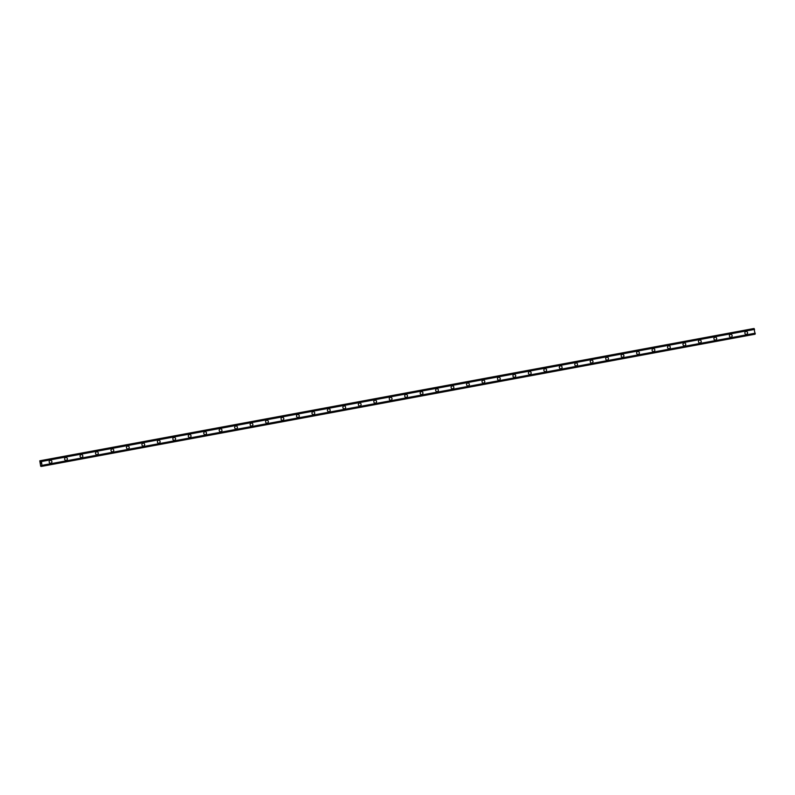 <?xml version="1.0" encoding="UTF-8"?>
<svg xmlns="http://www.w3.org/2000/svg" width="795" height="795" viewBox="0 0 795 795"><rect width="100%" height="100%" fill="white"/><g stroke="black" fill="none" stroke-linecap="round" stroke-linejoin="round"><path stroke-width="1.19" d="M50.324 460.375A1.441 1.371 -98.4 0 1 51.884 461.587A1.441 1.371 -98.4 0 1 50.741 463.237A1.441 1.371 -98.4 0 1 49.171 462.034A1.441 1.371 -98.4 0 1 50.324 460.375A1.441 1.371 -98.4 0 1 51.884 461.577A1.441 1.371 -98.4 0 1 50.741 463.237M65.776 457.513A1.441 1.371 -98.4 0 1 67.346 458.715A1.441 1.371 -98.4 0 1 66.204 460.375A1.441 1.371 -98.4 0 1 64.634 459.172A1.441 1.371 -98.4 0 1 65.776 457.513A1.441 1.371 -98.4 0 1 67.346 458.715A1.441 1.371 -98.4 0 1 66.204 460.375M81.239 454.651A1.441 1.371 -98.4 0 1 82.809 455.853A1.441 1.371 -98.4 0 1 81.656 457.513A1.441 1.371 -98.4 0 1 80.096 456.3A1.441 1.371 -98.4 0 1 81.239 454.651A1.441 1.371 -98.4 0 1 82.809 455.853A1.441 1.371 -98.4 0 1 81.656 457.513M96.702 451.789A1.441 1.371 -98.4 0 1 98.262 452.991A1.441 1.371 -98.4 0 1 97.119 454.641A1.441 1.371 -98.4 0 1 95.549 453.438A1.441 1.371 -98.4 0 1 96.702 451.789A1.441 1.371 -98.4 0 1 98.262 452.991A1.441 1.371 -98.4 0 1 97.119 454.641M112.155 448.927A1.441 1.371 -98.4 0 1 113.725 450.129A1.441 1.371 -98.4 0 1 112.582 451.779A1.441 1.371 -98.4 0 1 111.012 450.576A1.441 1.371 -98.4 0 1 112.155 448.927A1.441 1.371 -98.4 0 1 113.725 450.129A1.441 1.371 -98.4 0 1 112.582 451.779M127.617 446.055A1.441 1.371 -98.4 0 1 129.188 447.257A1.441 1.371 -98.4 0 1 128.035 448.917A1.441 1.371 -98.4 0 1 126.475 447.714A1.441 1.371 -98.4 0 1 127.617 446.055A1.441 1.371 -98.4 0 1 129.188 447.257A1.441 1.371 -98.4 0 1 128.035 448.917M143.08 443.193A1.441 1.371 -98.4 0 1 144.64 444.395A1.441 1.371 -98.4 0 1 143.498 446.055A1.441 1.371 -98.4 0 1 141.927 444.852A1.441 1.371 -98.4 0 1 143.08 443.193A1.441 1.371 -98.4 0 1 144.64 444.395A1.441 1.371 -98.4 0 1 143.498 446.055M158.533 440.331A1.441 1.371 -98.4 0 1 160.103 441.533A1.441 1.371 -98.4 0 1 158.96 443.193A1.441 1.371 -98.4 0 1 157.39 441.98A1.441 1.371 -98.4 0 1 158.533 440.331A1.441 1.371 -98.4 0 1 160.103 441.533A1.441 1.371 -98.4 0 1 158.96 443.193M173.996 437.469A1.441 1.371 -98.4 0 1 175.566 438.671A1.441 1.371 -98.4 0 1 174.413 440.321A1.441 1.371 -98.4 0 1 172.853 439.118A1.441 1.371 -98.4 0 1 173.996 437.469A1.441 1.371 -98.4 0 1 175.566 438.671A1.441 1.371 -98.4 0 1 174.413 440.321M189.458 434.597A1.441 1.371 -98.4 0 1 191.019 435.809A1.441 1.371 -98.4 0 1 189.876 437.459A1.441 1.371 -98.4 0 1 188.306 436.256A1.441 1.371 -98.4 0 1 189.458 434.597A1.441 1.371 -98.4 0 1 191.019 435.809A1.441 1.371 -98.4 0 1 189.876 437.459M204.911 431.735A1.441 1.371 -98.4 0 1 206.481 432.937A1.441 1.371 -98.4 0 1 205.339 434.597A1.441 1.371 -98.4 0 1 203.768 433.394A1.441 1.371 -98.4 0 1 204.911 431.735A1.441 1.371 -98.4 0 1 206.481 432.937A1.441 1.371 -98.4 0 1 205.339 434.597M220.374 428.873A1.441 1.371 -98.4 0 1 221.944 430.075A1.441 1.371 -98.4 0 1 220.791 431.735A1.441 1.371 -98.4 0 1 219.231 430.532A1.441 1.371 -98.4 0 1 220.374 428.873A1.441 1.371 -98.4 0 1 221.944 430.075A1.441 1.371 -98.4 0 1 220.791 431.735M235.837 426.011A1.441 1.371 -98.4 0 1 237.397 427.213A1.441 1.371 -98.4 0 1 236.254 428.863A1.441 1.371 -98.4 0 1 234.684 427.66A1.441 1.371 -98.4 0 1 235.837 426.011A1.441 1.371 -98.4 0 1 237.397 427.213A1.441 1.371 -98.4 0 1 236.254 428.863M251.29 423.149A1.441 1.371 -98.4 0 1 252.86 424.351A1.441 1.371 -98.4 0 1 251.717 426.001A1.441 1.371 -98.4 0 1 250.147 424.798A1.441 1.371 -98.4 0 1 251.29 423.149A1.441 1.371 -98.4 0 1 252.86 424.351A1.441 1.371 -98.4 0 1 251.717 426.001M266.752 420.277A1.441 1.371 -98.4 0 1 268.322 421.479A1.441 1.371 -98.4 0 1 267.17 423.139A1.441 1.371 -98.4 0 1 265.609 421.936A1.441 1.371 -98.4 0 1 266.752 420.277A1.441 1.371 -98.4 0 1 268.322 421.479A1.441 1.371 -98.4 0 1 267.17 423.139M282.215 417.415A1.441 1.371 -98.4 0 1 283.775 418.617A1.441 1.371 -98.4 0 1 282.632 420.277A1.441 1.371 -98.4 0 1 281.062 419.074A1.441 1.371 -98.4 0 1 282.215 417.415A1.441 1.371 -98.4 0 1 283.785 418.617A1.441 1.371 -98.4 0 1 282.632 420.277M297.668 414.553A1.441 1.371 -98.4 0 1 299.238 415.755A1.441 1.371 -98.4 0 1 298.095 417.415A1.441 1.371 -98.4 0 1 296.525 416.202A1.441 1.371 -98.4 0 1 297.668 414.553A1.441 1.371 -98.4 0 1 299.238 415.755A1.441 1.371 -98.4 0 1 298.095 417.415M313.131 411.691A1.441 1.371 -98.4 0 1 314.701 412.893A1.441 1.371 -98.4 0 1 313.598 414.543A1.441 1.371 -98.4 0 1 311.988 413.34A1.441 1.371 -98.4 0 1 313.131 411.691A1.441 1.371 -98.4 0 1 314.701 412.893A1.441 1.371 -98.4 0 1 313.548 414.543M328.593 408.819A1.441 1.371 -98.4 0 1 330.154 410.031A1.441 1.371 -98.4 0 1 329.011 411.681A1.441 1.371 -98.4 0 1 327.441 410.478A1.441 1.371 -98.4 0 1 328.593 408.819A1.441 1.371 -98.4 0 1 330.163 410.031A1.441 1.371 -98.4 0 1 329.011 411.681M344.046 405.957A1.441 1.371 -98.4 0 1 345.616 407.159A1.441 1.371 -98.4 0 1 344.474 408.819A1.441 1.371 -98.4 0 1 342.903 407.616A1.441 1.371 -98.4 0 1 344.046 405.957A1.441 1.371 -98.4 0 1 345.616 407.159A1.441 1.371 -98.4 0 1 344.474 408.819M359.509 403.095A1.441 1.371 -98.4 0 1 361.079 404.297A1.441 1.371 -98.4 0 1 359.926 405.957A1.441 1.371 -98.4 0 1 358.366 404.754A1.441 1.371 -98.4 0 1 359.509 403.095A1.441 1.371 -98.4 0 1 361.079 404.297A1.441 1.371 -98.4 0 1 359.936 405.957M374.972 400.233A1.441 1.371 -98.4 0 1 376.532 401.435A1.441 1.371 -98.4 0 1 375.389 403.085A1.441 1.371 -98.4 0 1 373.819 401.882A1.441 1.371 -98.4 0 1 374.972 400.233A1.441 1.371 -98.4 0 1 376.542 401.435A1.441 1.371 -98.4 0 1 375.389 403.085M390.425 397.371A1.441 1.371 -98.4 0 1 391.995 398.573A1.441 1.371 -98.4 0 1 390.852 400.223A1.441 1.371 -98.4 0 1 389.282 399.02A1.441 1.371 -98.4 0 1 390.425 397.371A1.441 1.371 -98.4 0 1 391.995 398.573A1.441 1.371 -98.4 0 1 390.852 400.223M405.887 394.499A1.441 1.371 -98.4 0 1 407.457 395.701A1.441 1.371 -98.4 0 1 406.315 397.361A1.441 1.371 -98.4 0 1 404.744 396.158A1.441 1.371 -98.4 0 1 405.887 394.499A1.441 1.371 -98.4 0 1 407.457 395.701A1.441 1.371 -98.4 0 1 406.315 397.361M421.35 391.637A1.441 1.371 -98.4 0 1 422.92 392.839A1.441 1.371 -98.4 0 1 421.767 394.499A1.441 1.371 -98.4 0 1 420.197 393.296A1.441 1.371 -98.4 0 1 421.35 391.637A1.441 1.371 -98.4 0 1 422.92 392.839A1.441 1.371 -98.4 0 1 421.767 394.499M436.803 388.775A1.441 1.371 -98.4 0 1 438.373 389.977A1.441 1.371 -98.4 0 1 437.23 391.637A1.441 1.371 -98.4 0 1 435.66 390.425A1.441 1.371 -98.4 0 1 436.803 388.775A1.441 1.371 -98.4 0 1 438.373 389.977A1.441 1.371 -98.4 0 1 437.23 391.637M452.266 385.913A1.441 1.371 -98.4 0 1 453.836 387.115A1.441 1.371 -98.4 0 1 452.693 388.765A1.441 1.371 -98.4 0 1 451.123 387.562A1.441 1.371 -98.4 0 1 452.266 385.913A1.441 1.371 -98.4 0 1 453.836 387.115A1.441 1.371 -98.4 0 1 452.693 388.765M467.728 383.041A1.441 1.371 -98.4 0 1 469.298 384.253A1.441 1.371 -98.4 0 1 468.146 385.903A1.441 1.371 -98.4 0 1 466.585 384.701A1.441 1.371 -98.4 0 1 467.728 383.041A1.441 1.371 -98.4 0 1 469.298 384.253A1.441 1.371 -98.4 0 1 468.146 385.903M483.181 380.179A1.441 1.371 -98.4 0 1 484.751 381.381A1.441 1.371 -98.4 0 1 483.608 383.041A1.441 1.371 -98.4 0 1 482.038 381.839A1.441 1.371 -98.4 0 1 483.191 380.179A1.441 1.371 -98.4 0 1 484.751 381.381A1.441 1.371 -98.4 0 1 483.608 383.041M498.644 377.317A1.441 1.371 -98.4 0 1 500.214 378.519A1.441 1.371 -98.4 0 1 499.071 380.179A1.441 1.371 -98.4 0 1 497.501 378.977A1.441 1.371 -98.4 0 1 498.644 377.317A1.441 1.371 -98.4 0 1 500.214 378.519A1.441 1.371 -98.4 0 1 499.071 380.179M514.107 374.455A1.441 1.371 -98.4 0 1 515.677 375.657A1.441 1.371 -98.4 0 1 514.524 377.307A1.441 1.371 -98.4 0 1 512.964 376.105A1.441 1.371 -98.4 0 1 514.107 374.455A1.441 1.371 -98.4 0 1 515.677 375.657A1.441 1.371 -98.4 0 1 514.524 377.307M529.559 371.593A1.441 1.371 -98.4 0 1 531.13 372.795A1.441 1.371 -98.4 0 1 529.987 374.445A1.441 1.371 -98.4 0 1 528.417 373.243A1.441 1.371 -98.4 0 1 529.569 371.593A1.441 1.371 -98.4 0 1 531.13 372.795A1.441 1.371 -98.4 0 1 529.987 374.445M545.022 368.721A1.441 1.371 -98.4 0 1 546.592 369.923A1.441 1.371 -98.4 0 1 545.45 371.583A1.441 1.371 -98.4 0 1 543.879 370.381A1.441 1.371 -98.4 0 1 545.022 368.721A1.441 1.371 -98.4 0 1 546.592 369.923A1.441 1.371 -98.4 0 1 545.489 371.573M560.485 365.859A1.441 1.371 -98.4 0 1 562.055 367.061A1.441 1.371 -98.4 0 1 560.902 368.721A1.441 1.371 -98.4 0 1 559.342 367.519A1.441 1.371 -98.4 0 1 560.485 365.859A1.441 1.371 -98.4 0 1 562.055 367.061A1.441 1.371 -98.4 0 1 560.902 368.721M575.948 362.997A1.441 1.371 -98.4 0 1 577.508 364.199A1.441 1.371 -98.4 0 1 576.365 365.859A1.441 1.371 -98.4 0 1 574.795 364.647A1.441 1.371 -98.4 0 1 575.948 362.997A1.441 1.371 -98.4 0 1 577.508 364.199A1.441 1.371 -98.4 0 1 576.365 365.859M591.4 360.135A1.441 1.371 -98.4 0 1 592.971 361.337A1.441 1.371 -98.4 0 1 591.828 362.987A1.441 1.371 -98.4 0 1 590.258 361.785A1.441 1.371 -98.4 0 1 591.4 360.135A1.441 1.371 -98.4 0 1 592.971 361.337A1.441 1.371 -98.4 0 1 591.828 362.987M606.863 357.273A1.441 1.371 -98.4 0 1 608.433 358.475A1.441 1.371 -98.4 0 1 607.281 360.125A1.441 1.371 -98.4 0 1 605.72 358.923A1.441 1.371 -98.4 0 1 606.863 357.273A1.441 1.371 -98.4 0 1 608.433 358.475A1.441 1.371 -98.4 0 1 607.281 360.125M622.326 354.401A1.441 1.371 -98.4 0 1 623.886 355.603A1.441 1.371 -98.4 0 1 622.743 357.263A1.441 1.371 -98.4 0 1 621.173 356.061A1.441 1.371 -98.4 0 1 622.326 354.401A1.441 1.371 -98.4 0 1 623.886 355.603A1.441 1.371 -98.4 0 1 622.743 357.263M637.779 351.539A1.441 1.371 -98.4 0 1 639.349 352.741A1.441 1.371 -98.4 0 1 638.206 354.401A1.441 1.371 -98.4 0 1 636.636 353.199A1.441 1.371 -98.4 0 1 637.779 351.539A1.441 1.371 -98.4 0 1 639.349 352.741A1.441 1.371 -98.4 0 1 638.206 354.401M653.242 348.677A1.441 1.371 -98.4 0 1 654.812 349.88A1.441 1.371 -98.4 0 1 653.659 351.539A1.441 1.371 -98.4 0 1 652.099 350.327A1.441 1.371 -98.4 0 1 653.242 348.677A1.441 1.371 -98.4 0 1 654.812 349.88A1.441 1.371 -98.4 0 1 653.659 351.539M668.704 345.815A1.441 1.371 -98.4 0 1 670.264 347.017A1.441 1.371 -98.4 0 1 669.122 348.667A1.441 1.371 -98.4 0 1 667.552 347.465A1.441 1.371 -98.4 0 1 668.704 345.815A1.441 1.371 -98.4 0 1 670.264 347.017A1.441 1.371 -98.4 0 1 669.122 348.667M684.157 342.943A1.441 1.371 -98.4 0 1 685.727 344.156A1.441 1.371 -98.4 0 1 684.584 345.805A1.441 1.371 -98.4 0 1 683.014 344.603A1.441 1.371 -98.4 0 1 684.157 342.943A1.441 1.371 -98.4 0 1 685.727 344.156A1.441 1.371 -98.4 0 1 684.584 345.805M699.62 340.081A1.441 1.371 -98.4 0 1 701.19 341.284A1.441 1.371 -98.4 0 1 700.037 342.943A1.441 1.371 -98.4 0 1 698.477 341.741A1.441 1.371 -98.4 0 1 699.62 340.081A1.441 1.371 -98.4 0 1 701.19 341.284A1.441 1.371 -98.4 0 1 700.037 342.943M715.083 337.219A1.441 1.371 -98.4 0 1 716.643 338.422A1.441 1.371 -98.4 0 1 715.5 340.081A1.441 1.371 -98.4 0 1 713.93 338.879A1.441 1.371 -98.4 0 1 715.083 337.219A1.441 1.371 -98.4 0 1 716.643 338.422A1.441 1.371 -98.4 0 1 715.5 340.081M730.535 334.357A1.441 1.371 -98.4 0 1 732.106 335.56A1.441 1.371 -98.4 0 1 730.963 337.209A1.441 1.371 -98.4 0 1 729.393 336.007A1.441 1.371 -98.4 0 1 730.535 334.357A1.441 1.371 -98.4 0 1 732.106 335.56A1.441 1.371 -98.4 0 1 730.963 337.209M745.998 331.495A1.441 1.371 -98.4 0 1 747.568 332.698A1.441 1.371 -98.4 0 1 746.416 334.347A1.441 1.371 -98.4 0 1 744.855 333.145A1.441 1.371 -98.4 0 1 745.998 331.495A1.441 1.371 -98.4 0 1 747.568 332.698A1.441 1.371 -98.4 0 1 746.416 334.347M753.123 328.683L39.79 460.802L40.525 461.676L41.002 460.623L41.489 461.517L42.036 466.307L41.41 465.423L40.674 466.198L39.79 460.802M753.948 328.534L41.002 460.623M755.101 334.198L42.036 466.307L755.101 334.198L754.067 328.514M754.475 329.289L41.41 461.398L754.475 329.289M41.032 462.809L41.131 463.346L41.032 462.809M40.754 462.849L40.853 463.386L40.754 462.849M40.724 462.789L41.151 463.336M41.052 466.456L41.877 466.297L41.052 466.456M42.145 465.453L755.21 333.344L42.145 465.453M754.564 329.408L41.489 461.517M755.25 333.204L42.175 465.314M753.084 328.663L40.018 460.772M40.863 460.663L40.058 460.812M754.107 328.544L41.032 460.653M754.216 328.752L41.141 460.861M754.236 328.822L41.161 460.931M754.515 329.319L41.439 461.428M755.24 333.304L42.165 465.413M755.151 333.86L42.075 465.969M755.151 333.93L42.085 466.039M755.121 334.158L42.056 466.267M41.857 466.258L41.072 466.397"/></g></svg>
